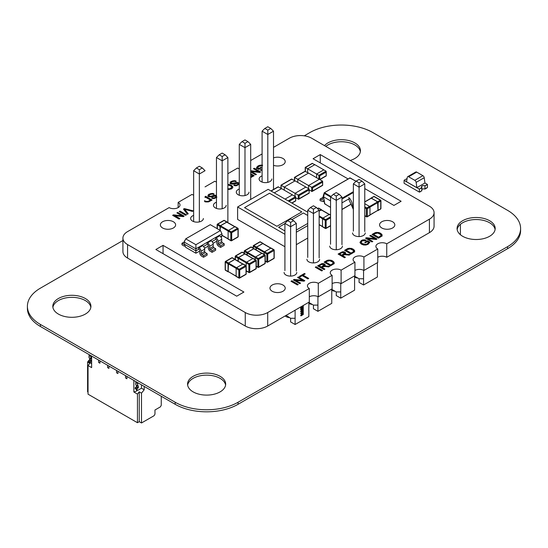 <?xml version="1.0" encoding="UTF-8"?>
<svg xmlns="http://www.w3.org/2000/svg" width="548" height="548" viewBox="0 0 548 548"><rect width="100%" height="100%" fill="white"/><g stroke="black" fill="none" stroke-linecap="round" stroke-linejoin="round"><path stroke-width="0.82" d="M304.256 135.829L309.935 132.548A44.463 25.667 180 0 1 372.818 132.548L507.571 210.35A44.463 25.667 180 0 1 520.6 228.502A44.463 25.667 180 0 1 507.571 246.655L238.065 402.253A44.463 25.667 180 0 1 175.182 402.253L40.429 324.457A44.463 25.667 180 0 1 27.4 306.305A44.463 25.667 180 0 1 40.429 288.152L122.916 240.524M520.6 228.502L520.6 230.544A44.463 25.667 180 0 1 507.571 248.696L238.065 404.301A44.463 25.667 180 0 1 175.182 404.301L40.429 326.498A44.463 25.667 180 0 1 27.4 308.346L27.4 306.305M360.351 151.728A19.057 11.001 0 0 0 346.302 142.117A19.057 11.001 0 0 0 325.82 146.391M350.193 160.461A19.057 11.001 0 0 0 360.433 150.7A19.057 11.001 0 0 0 345.911 140.014A19.057 11.001 0 0 0 324.478 145.617M354.583 277.103A6.48 3.74 0 0 0 357.899 278.083M495.104 229.523A19.057 11.001 0 0 0 476.13 219.543A19.057 11.001 0 0 0 457.155 229.523M462.656 236.284A19.057 11.001 0 0 0 483.425 238.668A19.057 11.001 0 0 0 495.187 228.502A19.057 11.001 0 0 0 476.13 217.501A19.057 11.001 0 0 0 457.073 228.502A19.057 11.001 0 0 0 462.656 236.284M90.845 307.325A19.057 11.001 0 0 0 71.87 297.345A19.057 11.001 0 0 0 52.896 307.325M58.396 314.079A19.057 11.001 0 0 0 79.159 316.47A19.057 11.001 0 0 0 90.927 306.305A19.057 11.001 0 0 0 71.87 295.297A19.057 11.001 0 0 0 52.813 306.305A19.057 11.001 0 0 0 58.396 314.079M308.949 303.448A6.48 3.74 0 0 0 312.264 304.435M331.766 290.276A6.48 3.74 0 0 0 335.081 291.255M285.159 315.936A6.48 3.74 0 0 0 286.035 316.573A6.48 3.74 0 0 0 289.447 317.607M225.598 385.121A19.057 11.001 0 0 0 206.623 375.14A19.057 11.001 0 0 0 187.649 385.121M193.149 391.882A19.057 11.001 0 0 0 213.919 394.265A19.057 11.001 0 0 0 225.68 384.1A19.057 11.001 0 0 0 206.623 373.099A19.057 11.001 0 0 0 187.567 384.1A19.057 11.001 0 0 0 193.149 391.882M308.949 302.201L308.764 310.401M308.764 316.621L295.112 324.505L290.618 321.916L290.618 318.285L295.112 318.285L295.112 310.189M331.766 289.029L331.766 303.345L317.929 311.333L313.435 308.736L313.435 305.106L317.929 305.106L317.929 296.619M354.583 275.856L354.583 290.173L340.746 298.16L336.26 295.564L336.26 291.933L340.746 291.933L340.746 283.446M377.401 262.684L377.401 277L363.564 284.987L359.077 282.391L359.077 278.761L363.564 278.761L363.564 270.267M363.564 284.987L363.564 278.761M340.746 298.16L340.746 291.933M354.583 276.165L359.077 278.761M317.929 311.333L317.929 305.106M331.766 289.344L336.26 291.933M295.112 324.505L295.112 318.285M308.949 302.517L313.435 305.106M286.125 315.381L290.618 318.285M284.912 270.623L284.912 223.406L290.618 226.701L296.324 223.406L296.324 271.048M290.618 276.096L290.618 222.378L293.584 220.666L290.618 218.953L287.652 220.666L290.618 222.378M287.652 220.666L284.912 223.406M293.584 220.666L296.324 223.406M307.736 257.45L307.736 210.233L313.435 213.521L319.142 210.233L319.142 257.875M313.435 262.924L313.435 209.199L316.401 207.493L313.435 205.781L310.476 207.493L313.435 209.199M310.476 207.493L307.736 210.233M316.401 207.493L319.142 210.233M330.554 244.278L330.554 197.054L336.26 200.349L341.959 197.054L341.959 244.703M336.26 249.751L336.26 196.026L339.219 194.314L336.26 192.601L333.294 194.314L336.26 196.026M333.294 194.314L330.554 197.054M339.219 194.314L341.959 197.054M353.371 231.098L353.371 183.881L359.077 187.176L364.776 183.881L364.776 231.53M359.077 236.578L359.077 182.854L362.036 181.141L359.077 179.429L356.111 181.141L359.077 182.854M356.111 181.141L353.371 183.881M362.036 181.141L364.776 183.881M300.804 306.914L301.318 306.606M301.023 311.463L301.606 311.524L301.023 311.463L301.612 310.723L301.612 311.524L301.606 310.723M300.736 311.956L300.77 311.113L300.742 311.956L302.517 312.155L302.517 311.428L302.106 311.47L302.517 309.113L300.77 311.113M300.763 311.113L302.517 309.113M302.106 311.47L302.517 311.428M302.517 314.326L301.804 314.744L301.804 313.381L302.517 312.963L302.517 312.305L300.763 313.319L300.845 313.785L301.393 313.614L301.345 315.004L300.701 315.347A0.74 0.425 120 0 0 301.119 315.785L302.517 314.977L302.517 314.326L301.804 314.737M301.393 313.614L301.345 315.004L300.701 315.347A0.74 0.425 120 0 0 300.852 315.771L300.852 315.771M300.845 313.785L300.763 313.319L302.517 312.312M301.119 309.051L301.564 308.791L301.564 307.675L301.571 308.791L301.119 309.051L301.551 307.668M301.564 307.044L300.701 307.969L300.701 309.736L302.517 308.853L302.517 308.25L302.058 308.51L302.517 306.496L301.078 307.332M302.517 306.496L301.701 307.188M302.517 308.243L302.058 308.51M301.071 307.332L300.736 309.757M302.9 314.614L302.9 314.614A0.596 0.343 120 0 1 302.804 314.49L302.804 305.75L302.804 314.49A0.596 0.343 120 0 0 302.9 314.614L302.9 314.614A0.596 0.343 120 0 0 303.256 314.545L303.256 305.489M193.643 221.598L193.643 170.709L199.349 174.004L205.048 170.709L202.308 167.969L199.349 166.256L196.383 167.969L199.349 169.681L199.349 221.899M196.383 167.969L193.643 170.709M199.349 169.681L202.308 167.969M216.46 208.425L216.46 157.536L222.166 160.824L227.872 157.536L227.872 221.83M222.166 208.726L222.166 156.502L225.132 154.796L222.166 153.084L219.2 154.796L222.166 156.502M219.2 154.796L216.46 157.536M225.132 154.796L227.872 157.536M239.277 195.252L239.277 144.357L244.983 147.652L250.689 144.357L250.689 199.431M244.983 195.554L244.983 143.329L247.949 141.617L244.983 139.911L242.017 141.617L244.983 143.329M242.017 141.617L239.277 144.357M247.949 141.617L250.689 144.357M262.095 182.08L262.095 131.184L267.801 134.479L273.507 131.184L273.507 189.464M267.801 182.381L267.801 130.157L270.767 128.444L267.801 126.732L264.835 128.444L267.801 130.157M264.835 128.444L262.095 131.184M270.767 128.444L273.507 131.184M460.409 234.722L460.409 224.331M89.276 357.967L91.632 358.94L90.845 358.878L90.845 356.488L91.386 355.919L90.845 356.488L90.845 358.878L90.845 356.488L89.05 355.453L90.845 356.488L91.386 355.919M91.406 358.81L89.05 357.837L89.276 355.063L91.071 356.104L89.276 355.063L89.05 357.837L89.05 355.453L90.845 356.488M91.632 363.064L91.18 363.324L88.488 361.769L91.18 363.324L91.632 363.064L90.283 362.803L90.283 361.769L91.632 360.728L90.283 361.769L91.406 361.118L89.612 360.084L91.406 361.118L91.632 360.728L89.838 359.694L89.612 360.084L91.406 361.118M88.488 360.728L88.488 361.769L91.18 363.324L88.488 361.769L88.488 360.728L88.488 361.769L90.283 362.803L90.283 361.769L88.488 360.728L89.612 360.084L88.488 360.728L90.283 361.769L88.488 360.728L89.612 360.084L89.838 358.399L89.838 359.694L91.632 360.728L89.838 359.694L89.612 360.084M144.186 386.402L144.186 389.779L141.494 388.217L137.897 390.292L141.494 388.217L144.186 389.779L144.186 386.402L144.186 389.779L141.494 388.217L141.494 384.847L141.494 388.217L137.897 390.292L137 389.779L137 388.738L138.349 387.703L138.349 385.915L137.562 385.847L138.349 385.915L137.562 385.847L137.562 383.463L135.767 382.422L135.767 384.812L135.986 382.038L135.767 382.422L137.562 383.463L135.767 382.422L135.829 384.956L137.562 385.847L135.986 384.943M138.103 382.888L135.986 382.038L137.788 383.073L137.562 385.847L137.562 383.463L138.103 382.888L135.986 382.038L135.767 382.422M137 389.779L137 388.738L137 389.779L135.205 388.738L137.897 390.292L135.205 388.738L135.205 387.703L136.548 386.662L136.548 385.374L136.548 387.183M137 388.738L138.349 387.703L138.349 385.915L138.349 387.703L136.548 386.662L138.349 387.703L137 388.738L135.205 387.703L136.329 387.052L138.123 388.094L136.329 387.052L136.548 385.374L136.548 386.662L135.205 387.703L135.205 388.738L135.205 387.703L137 388.738L135.205 387.703M125.547 375.64L125.547 377.976L126.896 378.757L125.547 377.976L125.547 375.64L125.547 377.976L126.896 378.757L126.896 376.421L126.896 378.757L125.547 377.976L125.547 375.64M116.56 370.455L116.56 372.791L117.909 373.565L116.56 372.791L116.56 370.455L116.56 372.791L117.909 373.565L117.909 371.236L117.909 373.565L116.56 372.791L116.56 370.455M107.579 365.269L107.579 367.605L108.929 368.379L107.579 367.605L107.579 365.269L107.579 367.605L108.929 368.379L108.929 366.05L108.929 368.379L107.579 367.605L107.579 365.269M98.592 360.084L98.592 362.42L99.942 363.194L98.592 362.42L98.592 360.084L98.592 362.42L99.942 363.194L99.942 360.858L99.942 363.194L98.592 362.42L98.592 360.084M137.418 390.018L136.548 391.094L136.548 389.518L136.548 391.094L137.418 390.018L136.548 391.094L133.856 391.991L137.452 394.067L137.452 422.714L88.036 394.183L88.036 365.543L88.036 394.183L137.452 422.714L139.247 421.672L141.494 422.974L154.07 415.713L154.968 414.151L154.07 415.713L141.494 422.974L141.494 393.128L144.186 389.779L141.494 393.128L139.247 391.834L137.452 394.067L137.452 422.714L139.247 421.672L139.247 391.834L141.494 393.128L141.494 422.974L154.07 415.713L154.968 414.151L154.968 410.007L160.18 406.993L154.968 410.007L154.968 414.151L154.968 410.007L160.18 406.993M136.548 389.518L136.548 391.094L133.856 391.991L133.856 380.442L133.856 391.991L137.452 394.067L137.452 422.714L88.036 394.183L88.036 365.543L91.632 367.612L88.036 365.543L89.838 363.303L87.591 362.009L87.591 391.854L87.591 362.009L88.488 360.892L87.591 362.009L89.838 363.303L88.036 365.543L91.632 367.612L91.632 356.063M161.256 396.259L161.256 405.335L161.256 396.259L161.256 405.335L160.359 406.89L154.968 410.007M88.036 392.108L87.591 391.854L88.036 392.108L87.591 391.854L87.591 362.009L88.488 360.892M89.838 359.214L88.728 360.591M407.678 176.682L415.768 172.01A1.904 1.103 60 0 1 416.72 172.106L422.885 175.668L414.802 180.34L408.637 176.778A1.904 1.103 60 0 0 407.678 176.682A1.904 1.103 60 0 0 407.308 177.292L406.554 181.799L416.884 187.765L416.131 182.388L424.214 177.723L424.953 182.998M414.802 180.34A1.904 1.103 60 0 1 416.131 182.388M422.885 175.668A1.904 1.103 60 0 1 424.214 177.723M419.802 192.04L421.823 190.67L419.624 191.937M427.44 184.416L427.44 187.423L424.967 188.855L426.988 187.896L424.967 189.06L424.967 185.841L427.44 184.416L424.967 182.991L416.884 187.656L419.357 189.087L421.823 187.656A2.247 1.302 180 0 1 421.391 186.889A2.247 1.302 180 0 1 422.624 185.731A2.247 1.302 180 0 1 424.967 185.841M406.575 181.683L404.082 180.265L406.554 178.84A2.247 1.302 180 0 0 407.02 178.991A2.288 1.322 180 0 1 406.527 178.854L406.623 178.806A2.165 1.247 0 0 0 407.034 178.929M404.082 180.265L406.554 181.696M421.823 187.656L419.357 189.19L416.884 187.656M419.357 189.087L404.082 180.374L404.082 183.279L419.357 192.095L419.357 189.19L421.823 187.765L421.823 190.67L419.357 192.095M427.44 184.518L424.967 185.95L427.44 184.518M424.899 185.882A2.165 1.247 0 0 0 422.666 185.799A2.165 1.247 0 0 0 421.508 186.909A2.165 1.247 0 0 0 421.892 187.621L421.802 190.889L421.802 187.669A2.288 1.322 180 0 1 421.378 186.909A2.288 1.322 180 0 1 422.618 185.731A2.288 1.322 180 0 1 424.995 185.834L424.899 189.101A2.165 1.247 0 0 0 421.892 189.409M424.899 189.101L424.995 185.834M221.193 237.448L221.954 235.811L220.597 236.592M215.864 239.325L212.062 241.517M207.329 244.25L203.527 246.442M198.794 249.176L195.896 250.847L195.896 248.826L184.217 242.086L184.217 244.107L195.896 250.847L195.896 253.224L199.719 251.018M221.954 235.811L221.954 233.791L195.896 248.826L195.896 244.716L185.724 238.846L184.217 242.086M224.194 243.771L222.399 242.737A0.952 0.548 -120 0 1 221.728 241.565L221.728 239.339A2.856 1.651 60 0 0 219.707 235.839L219.255 235.578L215.665 237.654L215.665 239.209L216.111 239.469A0.952 0.548 60 0 1 216.782 240.634L216.782 242.86A2.856 1.651 -120 0 0 218.81 246.367L220.604 247.401L224.194 245.326L224.194 243.771L220.604 245.846L220.604 247.401M203.534 257.259L201.739 256.217A2.856 1.651 -120 0 1 199.719 252.717L199.719 250.491A0.952 0.548 60 0 0 199.04 249.319L198.595 249.059L198.595 247.504L202.185 245.429L202.637 245.689A2.856 1.651 60 0 1 204.657 249.189L204.657 251.422A0.952 0.548 -120 0 0 205.329 252.587L207.13 253.628L203.534 255.704L203.534 257.259L207.13 255.183L207.13 253.628M215.665 248.696L213.864 247.662A0.952 0.548 -120 0 1 213.193 246.497L213.193 244.264A2.856 1.651 60 0 0 211.172 240.764L210.72 240.504L207.13 242.579L207.13 244.134L207.576 244.394A0.952 0.548 60 0 1 208.254 245.559L208.254 247.792A2.856 1.651 -120 0 0 210.274 251.292L212.069 252.327L215.665 250.251L215.665 248.696L212.069 250.772L212.069 252.327M216.782 241.168L213.049 243.319M208.254 246.093L204.514 248.251M184.217 244.107L185.724 247.347L195.896 253.224M185.724 238.846L210.274 224.673L220.447 230.544L195.896 244.716M215.665 237.654L216.111 237.907A2.856 1.651 60 0 1 218.131 241.408L218.131 243.641A0.952 0.548 -120 0 0 218.81 244.805L220.604 245.846M198.595 247.504L199.04 247.764A2.856 1.651 60 0 1 201.061 251.265L201.061 253.498A0.952 0.548 -120 0 0 201.739 254.662L203.534 255.704M207.13 242.579L207.576 242.839A2.856 1.651 60 0 1 209.596 246.34L209.596 248.566A0.952 0.548 -120 0 0 210.274 249.737L212.069 250.772M185.012 240.373A2.856 1.651 -120 0 0 184.443 241.6M184.306 244.292A0.952 0.548 60 0 1 184.244 244.34A0.952 0.548 60 0 1 183.772 244.292L181.977 243.25L181.977 244.805L183.772 245.846A2.856 1.651 60 0 0 185.114 246.031M184.299 241.908L181.977 243.25M220.447 230.544L221.954 233.791M322.978 226.872A0.637 0.37 -60 0 1 322.532 226.612L322.532 218.83A0.637 0.37 -60 0 1 322.978 218.056L329.266 214.426A0.637 0.37 -60 0 1 329.588 214.391L330.554 214.946M319.142 210.932L321.183 209.754L318.491 208.199L317.614 208.706M321.628 209.946A0.637 0.37 120 0 0 321.183 209.754M321.546 210.069L319.142 211.035M256.053 249.881L256.053 247.874L253.354 246.319L253.354 248.182M264.136 254.402L264.136 252.546A0.637 0.37 -60 0 1 264.588 251.765L270.876 248.134A0.637 0.37 -60 0 1 271.192 248.107L273.89 249.662A0.637 0.37 120 0 0 273.568 249.689L267.28 253.32L264.588 251.765M256.498 247.1L262.787 243.47L260.095 241.915L253.806 245.545L256.498 247.1A0.637 0.37 120 0 0 256.053 247.874M263.232 243.655A0.637 0.37 120 0 0 262.787 243.47M263.15 243.778L262.787 243.572L256.498 247.203L256.142 249.936M247.066 255.067L247.066 253.066L244.374 251.505L244.374 253.368M255.156 259.588L255.156 257.731A0.637 0.37 -60 0 1 255.601 256.95L261.889 253.32A0.637 0.37 -60 0 1 262.211 253.292L264.903 254.847A0.637 0.37 120 0 0 264.588 254.882L258.3 258.512L255.601 256.95M247.518 252.286L253.806 248.655L251.114 247.1L244.826 250.731L247.518 252.286A0.637 0.37 120 0 0 247.066 253.066M254.251 248.84A0.637 0.37 120 0 0 253.806 248.655M254.162 248.963L253.806 248.758L247.518 252.388L247.155 255.121M238.085 261.211L238.085 258.252L235.387 256.697L235.387 259.656M246.168 265.91L246.168 262.917A0.637 0.37 -60 0 1 246.621 262.143L252.909 258.512A0.637 0.37 -60 0 1 253.224 258.478L255.923 260.033A0.637 0.37 120 0 0 255.601 260.067L249.313 263.698L246.621 262.143M238.531 257.471L244.826 253.84L242.127 252.286L235.839 255.916L238.531 257.471A0.637 0.37 120 0 0 238.085 258.252M246.621 270.959A0.637 0.37 -60 0 1 246.203 270.876M245.264 254.032A0.637 0.37 120 0 0 244.826 253.84M245.182 254.156L244.826 253.943L238.531 257.574L238.175 261.266M369.969 214.98L369.969 207.199L367.276 208.754L367.276 216.535L369.969 214.98A0.637 0.37 60 0 1 369.838 215.275L367.146 216.83A0.637 0.37 -120 0 0 367.276 216.535A0.637 0.37 0 0 1 366.379 216.535A0.637 0.37 120 0 0 366.824 216.796A0.637 0.37 -120 0 0 367.146 216.83A0.637 0.637 0 0 1 366.509 216.83L364.776 215.83M377.668 210.603A0.637 0.37 -120 0 0 378.058 210.316L378.058 202.534A0.637 0.37 -120 0 0 377.606 201.753L371.318 198.123A0.637 0.37 -120 0 0 370.873 198.314M369.969 207.199A0.637 0.37 60 0 0 369.523 206.425L364.776 203.685M370.962 198.438L371.318 198.225L377.606 201.856L377.969 210.261L369.969 215.049M316.621 173.997L323.806 169.853L314.826 164.667L307.64 168.811L316.621 173.997L316.621 177.737L316.621 173.997L318.868 175.298L326.053 171.147L323.806 169.853L316.621 173.997M307.64 168.811L307.64 172.552L307.64 168.811L314.826 164.667L312.134 163.414L305.209 167.407L307.64 168.811M326.053 171.147L326.053 172.182L319.765 175.812L318.868 175.298L318.868 179.032M319.765 175.812L319.717 179.525M326.245 171.558L326.245 175.922L326.053 172.182M305.229 167.421L305.209 171.223M288.193 200.911L295.523 196.677L292.379 194.862L285.049 199.095L292.379 194.862L281.604 188.635L274.267 192.869L281.604 188.635L278.007 186.861L270.938 190.944M295.523 196.677L295.523 197.712L289.091 201.424M295.694 200.924L295.523 197.712M295.077 193.3L305.859 187.08L295.077 180.854L284.296 187.08L295.077 193.3L295.077 196.417L295.077 193.3L298.222 195.115L309.004 188.896L305.859 187.08L295.077 193.3M284.296 187.08L284.296 190.19L284.296 187.08L295.077 180.854L291.481 179.086L280.966 185.156L284.296 187.08M309.004 188.896L309.004 189.93L299.119 195.636L299.119 198.746L298.667 199.225L295.714 197.821M299.119 195.636L298.222 195.115L298.222 199.267M309.188 189.307L309.188 193.149L309.004 189.93M280.994 185.169L280.966 188.265M308.551 185.525L319.333 179.299L308.551 173.072L297.769 179.299L308.551 185.525L308.551 188.635L308.551 185.525L311.696 187.341L322.477 181.114L319.333 179.299L308.551 185.525M297.769 179.299L297.769 182.409L297.769 179.299L308.551 173.072L304.955 171.305L294.44 177.374L297.769 179.299M322.477 181.114L322.477 182.155L312.593 187.854L312.593 190.971L312.148 191.444L309.188 190.04M312.593 187.854L311.696 187.341L311.696 191.485M322.649 185.361L322.477 182.155M294.468 177.388L294.44 180.491M228.05 271.568L228.05 263.787L225.358 262.232L225.358 270.006L228.05 271.568A0.637 0.37 120 0 0 228.441 271.856M236.585 276.493A0.637 0.37 -60 0 1 236.14 276.233L236.14 268.452A0.637 0.37 -60 0 1 236.585 267.677L242.874 264.047A0.637 0.37 -60 0 1 243.196 264.013L245.888 265.568A0.637 0.37 120 0 0 245.573 265.602L239.284 269.232L236.585 267.677M228.502 263.006L234.791 259.375L232.092 257.82L225.803 261.451L228.502 263.006A0.637 0.37 120 0 0 228.05 263.787M235.236 259.567A0.637 0.37 120 0 0 234.791 259.375M235.147 259.69L234.791 259.478L228.502 263.109L228.139 271.513L236.14 276.302M220.029 230.304L220.029 226.454L217.33 224.899L217.33 228.749M228.557 239.161A0.637 0.37 -60 0 1 228.112 238.901L228.112 231.126A0.637 0.37 -60 0 1 228.557 230.345L234.845 226.714A0.637 0.37 -60 0 1 235.167 226.68L237.859 228.242A0.637 0.37 120 0 0 237.544 228.269L231.256 231.9L228.557 230.345M220.474 225.68L226.762 222.05L224.07 220.488L217.782 224.118L220.474 225.68A0.637 0.37 120 0 0 220.029 226.454M227.208 222.235A0.637 0.37 120 0 0 226.762 222.05M227.125 222.358L226.762 222.152L220.474 225.783L220.118 230.352M323.964 199.876L323.156 201.637L320.101 200.643L320.08 199.075L322.724 197.547M320.08 199.075L322.34 199.91M322.183 199.999L323.8 194.15M348.699 197.547C351.378 200.034 352.617 203.212 352.433 207.089L353.371 206.548M352.433 207.089L353.371 207.925M353.371 209.439L348.699 199.102M349.884 198.308L341.959 202.883M330.554 207.267L324.793 203.945L323.608 196.876L330.554 200.89M323.608 196.876L324.519 192.711L331.095 196.513M324.163 193.286L324.163 192.786L324.163 193.286L330.602 197.006M325.108 204.13L324.786 203.418M355.947 181.306L350.467 178.1M349.932 177.936L324.519 192.608L350.11 177.936M324.163 192.786L323.423 196.588M295.516 280.234L300.571 283.152L299.756 283.617L293.324 279.905L294.194 279.405L302.619 280.371L297.571 277.452L298.393 276.98L304.818 280.692L303.948 281.199L295.516 280.234L295.516 280.747L300.119 283.405M298.393 276.98L298.393 277.5L304.373 280.953M298.023 277.713L298.393 277.5M302.619 280.371L302.619 280.884L294.194 279.918L294.194 279.405M293.769 280.165L294.194 279.918M316.127 266.746L322.553 270.459L321.703 270.945L315.271 267.232L316.127 266.746L316.127 267.26L322.108 270.712M315.723 267.493L316.127 267.26M374.99 233.633L373.633 234.414L373.633 234.934L378.552 237.77L381.045 235.804L380.702 234.544L377.75 233.03L374.99 233.633M373.633 234.414L378.552 237.25L380.798 235.811L380.798 236.332M380.798 235.811L381.045 235.291M378.552 237.25L378.552 237.77M375.476 232.578L378.743 232.496L380.524 233.236L382.148 234.88L381.703 236.181L378.456 238.181L372.024 234.469L374.243 233.188L375.476 232.578L375.476 233.099L378.743 233.016L381.648 234.599L382.148 236.072M381.648 234.085L381.648 234.599M380.524 233.236L380.524 233.756M378.743 232.496L378.743 233.016M376.88 232.304L376.88 232.825M372.476 234.729L375.476 233.099M341.699 252.799L339.664 253.971L339.664 254.491L341.788 255.717L344.411 254.066L344.117 252.607L341.699 252.799M339.664 253.971L341.788 255.204L344.528 253.039M343.617 254.149L343.617 254.662M341.788 255.204L341.788 255.717M342.432 251.751L344.993 252.101L345.706 253.018L344.932 254.156L350.199 254.498L349.131 255.115L344.576 254.676L342.527 255.628L345.384 257.279L344.534 257.766L338.102 254.053L342.432 251.751L342.432 252.272L344.993 252.621L345.706 253.539M342.527 255.628L342.527 256.149L344.932 257.533M347.329 254.128L347.329 254.649L349.46 254.923M345.767 254.046L345.767 254.567L347.329 254.649M344.932 254.676L345.767 254.567M344.932 254.156L344.932 254.656M344.993 252.101L344.993 252.621M343.76 251.696L343.76 252.21M338.548 254.313L342.432 252.272M359.988 242.285L361.447 240.449L362.934 239.853L365.989 240.031L365.427 240.599L362.18 240.867L361.125 242.216L362.406 243.709L365.865 244.367L367.345 243.833L368.557 242.367L367.359 241.675L365.468 242.764L364.715 242.332L367.434 240.757L369.818 242.134L368.16 244.25L366.037 245.011L363.694 245.011L361.584 244.244L360.221 243.011L360.146 242.175L362.934 240.373L365.989 240.551M368.557 242.367L368.215 243.093M367.345 243.833L367.345 244.353L368.215 243.607M365.865 244.367L365.865 244.888L367.345 244.353M364.139 244.367L364.139 244.888L365.865 244.888M362.406 243.709L362.406 244.23L364.139 244.888M361.358 242.819L362.406 244.23M361.125 242.216L361.358 243.339M364.447 239.702L364.447 240.223M362.934 239.853L362.934 240.373M361.447 240.449L361.447 240.969M360.029 242.531L360.146 242.175M367.434 240.757L367.434 241.278L369.695 242.579M365.16 242.593L367.434 241.278M262.095 165.797L258.868 166.325L257.656 167.798L258.855 168.489L258.855 169.003L261.047 168.092M257.656 167.798L257.656 168.311L258.855 169.003M262.095 170.462L260.225 170.133L260.779 169.565L261.917 169.805L262.095 170.325M260.779 169.565L260.779 170.086L261.917 170.325M258.855 168.489L260.745 167.393L261.499 167.832L258.779 169.407L256.389 168.031L258.046 165.914L260.177 165.154L260.177 165.667L262.519 165.674M260.177 165.154L262.519 165.154M258.046 165.914L258.046 166.428L260.177 165.667M256.93 166.845L256.93 167.366L258.046 166.428M256.389 168.544L256.93 167.366M260.745 167.393L260.745 167.914M250.689 176.819L252.573 175.75L252.573 176.264L250.689 177.34M252.573 175.75L250.689 174.654M250.689 173.675L254.183 175.696L250.689 177.593M250.689 174.196L253.738 175.956M227.763 188.683L229.434 188.896L231.708 187.546L231.455 186.587L230.42 185.758L227.872 184.936M230.824 188.464L230.824 188.985L231.708 188.067L231.455 187.108M229.434 188.896L229.434 189.416L230.824 188.985M227.763 189.204L229.434 189.416M227.872 184.279L231.297 185.251L232.667 186.484L232.708 187.772L231.537 188.896L227.872 189.464M232.667 186.484L232.825 187.423M232.859 187.156L232.708 187.772M231.297 185.251L232.667 187.005M229.235 184.45L229.235 184.971L231.297 185.772M227.872 184.799L229.235 184.971M181.936 215.816L176.888 212.898L177.703 212.425L184.135 216.138L183.258 216.645L174.833 215.679L179.881 218.59L179.066 219.063L172.634 215.35L173.511 214.85L181.936 215.816L181.936 216.33L173.511 215.364L173.511 214.85M173.086 215.611L173.511 215.364M174.833 215.679L174.833 216.2L179.429 218.851M177.703 212.425L177.703 212.946L183.683 216.398M177.333 213.158L177.703 212.946M209.124 200.835L210.473 200.054L210.473 200.575L209.124 201.356L207.891 201.911L207.891 201.397L209.124 200.835L209.124 201.356M204.479 200.739L206.356 201.438L206.356 201.959L207.891 201.911M206.356 201.438L207.891 201.397M204.479 201.253L206.356 201.959M210.473 200.054L205.562 197.218L205.048 197.513M205.048 196.636L205.651 196.287L212.083 199.999L208.63 201.89L205.048 201.876M205.651 196.287L205.651 196.807L211.631 200.26M205.048 197.157L205.651 196.807M184.608 209.254L188.252 213.761L187.382 214.261L183.47 209.096L184.34 208.589L193.266 210.864L192.341 211.398L184.608 209.254L187.971 213.926M184.34 208.589L184.34 209.11L192.643 211.227M183.744 209.459L184.34 209.11M185.621 215.275L179.196 211.562L180.045 211.076L186.478 214.789L185.621 215.275M180.045 211.076L180.045 211.59L186.025 215.049M179.641 211.823L180.045 211.59M216.926 197.081L214.474 198.479L212.953 198.575L211.624 198.171L212.384 197.664L213.747 197.944L215.179 197.472L216.022 196.664L215.693 196.061L211.295 196.938L208.63 196.664L207.959 195.937L208.096 195.04L209.083 194.184L212.494 193.389L212.494 193.91L214.001 194.376M210.802 193.485L210.802 194.006L212.494 193.91M209.083 194.184L209.083 194.698L210.802 194.006M207.959 195.937L208.096 195.04L208.096 195.561L209.083 194.698M207.959 196.458L208.096 195.561M215.179 197.472L215.179 197.992L216.022 197.177L215.693 196.061M213.747 197.944L213.747 198.458L215.179 197.992M212.384 197.664L212.384 198.184L213.747 198.458M216.453 196.074L216.453 195.554L215.433 195.225L215.433 195.746L216.453 196.074M212.494 193.389L214.001 193.855L213.268 194.362L212.213 194.054L209.884 194.602L209.172 195.177L209.384 196.15L211.042 196.239L214.145 195.273L214.145 195.794L215.433 195.746M214.145 195.273L215.433 195.225M211.042 196.239L211.042 196.759L214.145 195.794M210.083 196.355L210.083 196.876L211.042 196.759M209.384 196.15L209.384 196.67L210.083 196.876M209.172 195.177L209.384 196.67M209.172 195.698L209.014 196.246L209.172 195.698M234.626 180.614L236.133 181.073L235.4 181.58L234.345 181.278L232.016 181.82L231.304 182.402L231.516 183.375L237.565 182.443L239.223 183.464L239.058 184.299L236.606 185.704L235.092 185.799L233.763 185.395L234.517 184.888L235.88 185.162L237.311 184.697L238.154 183.881L237.825 183.285L233.434 184.162L230.763 183.888L230.091 183.162L230.229 182.265L231.215 181.402L234.626 180.614L234.626 181.128L236.133 181.594M232.934 180.703L232.934 181.224L234.626 181.128M231.215 181.402L231.215 181.922L232.934 181.224M230.091 183.162L230.229 182.265L230.229 182.785L231.215 181.922M230.091 183.676L230.229 182.785M237.311 184.697L237.311 185.21L238.154 184.402L237.825 183.285M235.88 185.162L235.88 185.683L237.311 185.21M234.517 184.888L234.517 185.409L235.88 185.683M238.592 182.779L239.223 183.984L239.223 183.464L239.058 184.299M237.565 182.443L237.565 182.964L238.592 183.299M236.277 182.498L236.277 183.018L237.565 182.964M233.181 183.464L233.181 183.977L236.277 183.018M232.222 183.58L232.222 184.094L233.181 183.977M231.516 183.375L231.516 183.888L232.222 184.094M231.304 182.402L231.516 183.888M231.304 182.916L231.146 183.47L231.304 182.916M250.689 170.723L258.485 171.62L253.436 168.702L254.251 168.229L260.684 171.942L259.807 172.449L251.381 171.483L256.43 174.394L255.615 174.867L250.689 172.024M258.485 171.62L258.485 172.141L250.689 171.243M251.381 171.483L251.381 172.004L255.985 174.654M254.251 168.229L254.251 168.75L260.231 172.202M253.882 168.962L254.251 168.75M367.722 238.544L372.777 241.463L371.962 241.928L365.53 238.216L366.4 237.716L374.832 238.681L369.784 235.763L370.599 235.291L377.024 239.003L376.154 239.51L367.722 238.544L367.722 239.065L372.325 241.723M370.599 235.291L370.599 235.811L376.579 239.264M370.229 236.024L370.599 235.811M374.832 238.681L374.832 239.195L366.4 238.236L366.4 237.716M365.982 238.476L366.4 238.236M347.535 249.484L346.185 250.265L346.185 250.785L351.097 253.621L353.597 251.655L353.255 250.395L350.302 248.881L347.535 249.484M346.185 250.265L351.097 253.101L353.35 251.662L353.35 252.183M353.35 251.662L353.597 251.135M351.097 253.101L351.097 253.621M348.028 248.429L351.289 248.347L353.07 249.087L354.7 250.724L354.248 252.032L351.008 254.032L344.576 250.32L346.788 249.039L348.028 248.429L348.028 248.95L351.289 248.867L354.2 250.45L354.693 251.922M354.2 249.929L354.2 250.45M353.07 249.087L353.07 249.6M351.289 248.347L351.289 248.867M349.432 248.148L349.432 248.669M345.028 250.573L348.028 248.95M327.074 261.3L325.724 262.081L325.724 262.595L330.636 265.431L333.129 263.472L332.787 262.211L329.834 260.69L327.074 261.3M325.724 262.081L330.636 264.917L332.889 263.478L332.889 263.999M332.889 263.478L333.129 262.951M330.636 264.917L330.636 265.431M327.567 260.245L330.828 260.163L332.609 260.896L334.232 262.54L333.787 263.841L330.54 265.842L324.115 262.129L326.327 260.855L327.567 260.245L327.567 260.766L330.828 260.677L333.739 262.266L334.232 263.732M333.739 261.745L333.739 262.266M332.609 260.896L332.609 261.417M330.828 260.163L330.828 260.677M328.971 259.964L328.971 260.485M324.56 262.389L327.567 260.766M321.238 264.616L319.196 265.787L319.196 266.307L321.327 267.534L323.95 265.883L323.656 264.424L321.238 264.616M319.196 265.787L321.327 267.013L324.06 264.855M323.156 265.958L323.156 266.479M321.327 267.013L321.327 267.534M321.971 263.567L324.532 263.917L325.245 264.835L324.471 265.972L329.738 266.307L328.663 266.931L324.978 266.492L323.053 266.869L322.066 267.445L324.916 269.089L324.067 269.582L317.635 265.869L321.971 263.567L321.971 264.088L324.532 264.431L325.245 265.355M322.066 267.445L322.066 267.958L324.471 269.349M326.868 265.944L326.868 266.465L328.999 266.732M325.307 265.862L325.307 266.376L326.868 266.465M324.471 266.492L325.307 266.376M324.471 265.972L324.471 266.472M324.532 263.917L324.532 264.431M323.299 263.506L323.299 264.026M318.087 266.129L321.971 264.088M303.065 275.158L308.736 278.432L307.887 278.925L302.215 275.651L300.099 276.87L299.338 276.432L304.435 273.493L305.195 273.932L303.065 275.158L303.065 275.678L308.291 278.692M304.435 273.493L304.743 274.192M299.783 276.692L304.435 274.014M291.831 280.768L298.263 284.481L297.413 284.974L290.981 281.261L291.831 280.768L291.831 281.288L297.811 284.741M291.433 281.521L291.831 281.288M216.46 181.943A6.35 3.665 180 0 1 214.795 181.251L205.048 186.882M193.643 195.115A6.35 3.665 180 0 1 191.978 194.424L178.148 202.411A6.35 3.665 180 0 1 180.004 205.007A6.35 3.665 180 0 1 176.086 208.398A6.35 3.665 180 0 1 169.161 207.603L127.568 231.612A15.878 9.172 0 0 0 122.916 238.099A15.878 9.172 0 0 0 127.568 244.579L245.251 312.524A15.878 9.172 0 0 0 267.712 312.524L309.305 288.508A6.35 3.665 180 0 1 307.442 285.919A6.35 3.665 180 0 1 311.367 282.528A6.35 3.665 180 0 1 318.292 283.323L332.122 275.336A6.35 3.665 180 0 1 330.266 272.746A6.35 3.665 180 0 1 334.184 269.356A6.35 3.665 180 0 1 341.109 270.15L354.94 262.163A6.35 3.665 180 0 1 353.083 259.567A6.35 3.665 180 0 1 357.001 256.183A6.35 3.665 180 0 1 363.927 256.978L377.764 248.991A6.35 3.665 180 0 1 375.901 246.395A6.35 3.665 180 0 1 379.819 243.011A6.35 3.665 180 0 1 386.744 243.805L429.42 219.166A15.878 9.172 0 0 0 434.071 212.686A15.878 9.172 0 0 0 429.42 206.199L311.73 138.254A15.878 9.172 0 0 0 289.276 138.254L273.507 147.357M262.095 153.947L250.689 160.53M239.277 168.77A6.35 3.665 180 0 1 237.62 168.078L227.872 173.702M296.79 272.431A6.35 3.665 180 0 1 294.934 275.028A6.35 3.665 180 0 1 288.008 275.822A6.35 3.665 180 0 1 284.09 272.431M365.249 232.914A6.35 3.665 180 0 1 363.386 235.503A6.35 3.665 180 0 1 356.467 236.298A6.35 3.665 180 0 1 352.542 232.914M248.998 192.143A6.35 3.665 180 0 1 247.141 194.739A6.35 3.665 180 0 1 240.216 195.533A6.35 3.665 180 0 1 236.298 192.143A6.35 3.665 180 0 1 239.277 189.033M319.614 259.259A6.35 3.665 180 0 1 317.751 261.855A6.35 3.665 180 0 1 310.826 262.65A6.35 3.665 180 0 1 306.907 259.259M392.58 227.982A7.624 4.398 180 0 1 384.278 228.934A7.624 4.398 180 0 1 379.572 224.872A7.624 4.398 180 0 1 387.196 220.467A7.624 4.398 180 0 1 394.813 224.872A7.624 4.398 180 0 1 392.58 227.982M163.051 245.36L243.908 292.036L236.715 296.187L155.865 249.504L163.051 245.36L163.051 253.656M347.98 178.888L313.079 158.742L320.265 154.591L401.115 201.274L393.93 205.425L364.776 188.587M173.38 227.982A7.624 4.398 180 0 1 165.078 228.934A7.624 4.398 180 0 1 160.372 224.872A7.624 4.398 180 0 1 167.996 220.467A7.624 4.398 180 0 1 175.613 224.872A7.624 4.398 180 0 1 173.38 227.982M273.507 157.879A7.624 4.398 180 0 1 281.261 157.735A7.624 4.398 180 0 1 285.213 161.592A7.624 4.398 180 0 1 282.98 164.708A7.624 4.398 180 0 1 273.507 165.311M271.815 178.97A6.35 3.665 180 0 1 269.959 181.566A6.35 3.665 180 0 1 263.033 182.361A6.35 3.665 180 0 1 259.115 178.97A6.35 3.665 180 0 1 262.095 175.86M226.18 205.315A6.35 3.665 180 0 1 224.324 207.911A6.35 3.665 180 0 1 217.398 208.706A6.35 3.665 180 0 1 213.473 205.315A6.35 3.665 180 0 1 216.46 202.205M203.363 218.494A6.35 3.665 180 0 1 201.5 221.084A6.35 3.665 180 0 1 194.581 221.878A6.35 3.665 180 0 1 190.656 218.494A6.35 3.665 180 0 1 193.643 215.385M342.432 246.086A6.35 3.665 180 0 1 340.568 248.676A6.35 3.665 180 0 1 333.643 249.47A6.35 3.665 180 0 1 329.725 246.086M282.98 291.262A7.624 4.398 180 0 1 274.678 292.214A7.624 4.398 180 0 1 269.972 288.145A7.624 4.398 180 0 1 277.596 283.748A7.624 4.398 180 0 1 285.213 288.145A7.624 4.398 180 0 1 282.98 291.262M320.265 162.893L320.265 154.591M386.744 243.805L386.744 257.286L429.42 232.653A15.878 9.172 0 0 0 434.071 226.166L434.071 212.686M363.927 256.978L363.927 270.459L377.764 262.471L377.764 248.991M386.744 257.286A6.35 3.665 0 0 0 377.764 257.286M341.109 270.15L341.109 283.638L354.94 275.651L354.94 262.163M363.927 270.459A6.35 3.665 0 0 0 354.94 270.459M318.292 283.323L318.292 296.811L332.122 288.823L332.122 275.336M341.109 283.638A6.35 3.665 0 0 0 332.122 283.638M122.916 238.099L122.916 251.58A15.878 9.172 0 0 0 127.568 258.067L245.251 326.012A15.878 9.172 0 0 0 267.712 326.012L309.305 301.996L309.305 288.508M318.292 296.811A6.35 3.665 0 0 0 309.305 296.811M178.148 207.603L178.148 202.411M278.617 227.297L284.912 223.659L278.617 227.297L284.912 230.934L278.617 227.297M291.844 219.659L303.407 212.98L307.736 215.48L303.407 212.98L291.844 219.659M307.736 223.454L296.324 230.037L307.736 223.454M244.559 207.637L269.506 193.232L301.825 211.891L276.877 226.297L244.559 207.637L269.506 193.232L301.825 211.891L276.877 226.297L244.559 207.637M319.142 231.482L319.142 218.775M307.736 212.192L268.164 189.341L237.62 206.98L284.912 234.284M296.324 244.661L307.736 238.072M296.324 232.208L307.736 225.625M237.62 206.98L237.62 219.426L284.912 246.73M89.591 354.885L89.05 355.453M89.838 359.694L89.838 358.399M90.283 362.803L90.283 361.769M137.788 383.073L137.562 383.463M126.896 376.421L126.896 378.757L125.547 377.976L126.896 378.757L126.896 376.421M117.909 371.236L117.909 373.565L116.56 372.791L117.909 373.565L117.909 371.236M108.929 366.05L108.929 368.379L107.579 367.605L108.929 368.379L108.929 366.05M99.942 360.858L99.942 363.194L98.592 362.42L99.942 363.194L99.942 360.858M137.452 422.714L139.247 421.672L141.494 422.974L141.494 393.128L144.186 389.779M161.256 405.335L160.359 406.89L161.256 405.335M136.548 391.094L133.856 391.991L137.452 394.067L139.247 391.834L141.494 393.128M141.494 422.974L139.247 421.672L139.247 391.834L137.452 394.067M139.247 421.672L139.247 391.834M88.036 365.543L89.838 363.303L87.591 362.009M141.494 388.217L141.494 384.847M133.856 391.991L133.856 380.442M507.571 248.696L507.571 246.655M238.065 404.301L238.065 402.253M175.182 404.301L175.182 402.253M40.429 326.498L40.429 324.457M89.05 357.837L90.845 358.878M89.276 355.063L91.071 356.104M137.562 385.847L135.767 384.812M138.123 388.094L136.329 387.052M138.349 387.703L136.548 386.662M408.637 176.778L416.72 172.106M219.707 235.839L216.111 237.907M202.637 245.689L199.04 247.764M211.172 240.764L207.576 242.839M221.728 239.339L218.131 241.408M221.728 241.565L218.131 243.641M222.399 242.737L218.81 244.805M204.657 249.189L201.061 251.265M204.657 251.422L201.061 253.498M205.329 252.587L201.739 254.662M213.193 244.264L209.596 246.34M213.193 246.497L209.596 248.566M213.864 247.662L210.274 249.737M184.217 244.031L183.772 244.292M322.532 226.612L325.224 228.167L325.224 220.385L322.532 218.83M330.554 216.796L325.676 219.611L322.978 218.056M330.554 215.165L329.266 214.426M330.554 217.83L326.122 220.385A0.637 0.37 -120 0 0 325.676 219.611A0.637 0.37 120 0 0 325.224 220.385A0.637 0.37 180 0 0 326.122 220.385L326.122 228.167A0.637 0.37 180 0 1 325.224 228.167A0.637 0.37 120 0 0 325.676 228.427A0.637 0.37 60 0 0 325.992 228.461L330.554 225.824M330.554 225.612L326.122 228.167A0.637 0.37 60 0 1 325.992 228.461A0.637 0.637 0 0 1 325.354 228.461L322.662 226.899M321.183 209.857L329.177 214.474M319.142 215.939L322.895 218.111M319.142 216.768L322.539 218.734M319.368 224.68L322.532 226.509M317.477 208.569L318.169 208.165A0.637 0.37 -120 0 1 318.491 208.199A0.637 0.37 -60 0 1 318.806 208.165L321.498 209.726M265.218 260.951L266.835 261.882L266.835 254.101L264.136 252.546M273.568 258.512A0.637 0.37 -120 0 0 274.021 258.252L274.021 250.47A0.637 0.37 -120 0 0 273.568 249.689L270.876 248.134M274.206 257.992L274.206 250.21A0.637 0.637 0 0 0 273.89 249.662A0.637 0.37 120 0 1 274.021 249.95A0.637 0.37 0 0 1 274.021 250.47L267.732 254.101A0.637 0.37 -120 0 0 267.28 253.32A0.637 0.37 120 0 0 266.835 254.101A0.637 0.37 180 0 0 267.732 254.101L267.732 261.882A0.637 0.37 180 0 1 266.835 261.882A0.637 0.37 120 0 0 267.28 262.143A0.637 0.37 60 0 0 267.602 262.17L273.89 258.54A0.637 0.637 0 0 0 274.206 257.992A0.637 0.37 0 0 1 274.021 258.252L267.732 261.882A0.637 0.37 60 0 1 267.602 262.17A0.637 0.637 0 0 1 266.965 262.17L265.218 261.163M262.787 243.572L270.787 248.189M256.498 247.203L264.506 251.82M256.142 247.826L264.143 252.443M253.169 248.073L253.169 246.059A0.637 0.37 0 0 0 253.354 246.319A0.637 0.37 -60 0 1 253.806 245.545A0.637 0.37 60 0 0 253.491 245.511A0.637 0.637 0 0 0 253.169 246.059A0.637 0.37 0 0 1 253.354 245.799A0.637 0.37 60 0 1 253.491 245.511L259.779 241.88A0.637 0.37 -120 0 1 260.095 241.915A0.637 0.37 -60 0 1 260.41 241.88L263.109 243.435M256.238 266.136L257.848 267.068L257.848 259.286L255.156 257.731M264.588 263.698A0.637 0.37 -120 0 0 265.033 263.437L265.033 255.656A0.637 0.37 -120 0 0 264.588 254.882L261.889 253.32M265.218 263.177L265.218 255.395A0.637 0.637 0 0 0 264.903 254.847A0.637 0.37 120 0 1 265.033 255.135A0.637 0.37 0 0 1 265.033 255.656L258.745 259.286A0.637 0.37 -120 0 0 258.3 258.512A0.637 0.37 120 0 0 257.848 259.286A0.637 0.37 180 0 0 258.745 259.286L258.745 267.068A0.637 0.37 180 0 1 257.848 267.068A0.637 0.37 120 0 0 258.3 267.328A0.637 0.37 60 0 0 258.615 267.356L264.903 263.725A0.637 0.637 0 0 0 265.218 263.177A0.637 0.37 0 0 1 265.033 263.437L258.745 267.068A0.637 0.37 60 0 1 258.615 267.356A0.637 0.637 0 0 1 257.978 267.356L256.238 266.355M253.806 248.758L261.8 253.375M247.518 252.388L255.519 257.012M247.155 253.012L255.163 257.629M244.189 253.258L244.189 251.251A0.637 0.37 0 0 0 244.374 251.505A0.637 0.37 -60 0 1 244.826 250.731A0.637 0.37 60 0 0 244.504 250.696A0.637 0.637 0 0 0 244.189 251.251A0.637 0.37 0 0 1 244.374 250.991A0.637 0.37 60 0 1 244.504 250.696L250.792 247.066A0.637 0.37 -120 0 1 251.114 247.1A0.637 0.37 -60 0 1 251.429 247.066L254.121 248.621M246.203 270.719L248.867 272.253L248.867 264.472L246.168 262.917M255.601 268.883A0.637 0.37 -120 0 0 256.053 268.623L256.053 260.841A0.637 0.37 -120 0 0 255.601 260.067L252.909 258.512M256.238 268.362L256.238 260.581A0.637 0.637 0 0 0 255.923 260.033A0.637 0.37 120 0 1 256.053 260.327A0.637 0.37 0 0 1 256.053 260.841L249.765 264.472A0.637 0.37 -120 0 0 249.313 263.698A0.637 0.37 120 0 0 248.867 264.472A0.637 0.37 180 0 0 249.765 264.472L249.765 272.253A0.637 0.37 180 0 1 248.867 272.253A0.637 0.37 120 0 0 249.313 272.514A0.637 0.37 60 0 0 249.635 272.548L255.923 268.917A0.637 0.637 0 0 0 256.238 268.362A0.637 0.37 0 0 1 256.053 268.623L249.765 272.253A0.637 0.37 60 0 1 249.635 272.548A0.637 0.637 0 0 1 248.998 272.548L246.299 270.986M244.826 253.943L252.82 258.56M238.531 257.574L246.538 262.197M238.175 258.197L246.175 262.821M235.202 259.457L235.202 256.437A0.637 0.37 0 0 0 235.387 256.697A0.637 0.37 -60 0 1 235.839 255.916A0.637 0.37 60 0 0 235.524 255.882A0.637 0.637 0 0 0 235.202 256.437A0.637 0.37 0 0 1 235.387 256.176A0.637 0.37 60 0 1 235.524 255.882L241.812 252.251A0.637 0.37 -120 0 1 242.127 252.286A0.637 0.37 -60 0 1 242.442 252.251L245.141 253.813M378.058 210.316L380.75 208.761L380.75 200.979L378.058 202.534M364.776 206.795L366.824 207.98L369.523 206.425M371.003 198.095L373.695 196.54A0.637 0.37 60 0 1 374.017 196.568L380.305 200.198L377.606 201.753M380.935 208.5A0.637 0.37 180 0 1 380.75 208.761A0.637 0.37 60 0 1 380.62 209.048A0.637 0.637 0 0 0 380.935 208.5L380.935 200.719A0.637 0.37 180 0 0 380.75 200.458A0.637 0.37 120 0 0 380.62 200.171L374.332 196.54A0.637 0.37 120 0 0 374.017 196.568L371.318 198.123M364.776 207.836L366.379 208.754L366.379 216.535L364.776 215.617M364.776 202.006L371.318 198.225M369.605 206.48L377.606 201.856M369.962 207.103L377.969 202.479M369.969 214.878L377.969 210.261M380.305 200.198A0.637 0.37 60 0 1 380.75 200.979A0.637 0.37 180 0 0 380.935 200.719A0.637 0.637 0 0 0 380.62 200.171A0.637 0.37 120 0 0 380.305 200.198M367.276 208.754A0.637 0.37 -120 0 0 366.824 207.98A0.637 0.37 -60 0 0 366.379 208.754A0.637 0.37 0 0 0 367.276 208.754M319.765 179.449L326.053 175.812M312.579 163.366L305.394 167.517L305.394 171.25L294.625 177.484L294.625 180.593M291.789 202.979L295.523 200.821M278.459 186.82L271.123 191.053M299.119 198.746L309.004 193.047M291.933 179.038L281.151 185.265L281.151 188.375M312.593 190.971L322.477 185.265M236.14 276.233L238.832 277.788L238.832 270.006L236.14 268.452M245.573 274.418A0.637 0.37 -120 0 0 246.018 274.158L246.018 266.376A0.637 0.37 -120 0 0 245.573 265.602L242.874 264.047M246.203 273.897L246.203 266.116A0.637 0.637 0 0 0 245.888 265.568A0.637 0.37 120 0 1 246.018 265.862A0.637 0.37 0 0 1 246.018 266.376L239.729 270.006A0.637 0.37 -120 0 0 239.284 269.232A0.637 0.37 120 0 0 238.832 270.006A0.637 0.37 180 0 0 239.729 270.006L239.729 277.788A0.637 0.37 180 0 1 238.832 277.788A0.637 0.37 120 0 0 239.284 278.048A0.637 0.37 60 0 0 239.599 278.083L245.888 274.452A0.637 0.637 0 0 0 246.203 273.897A0.637 0.37 0 0 1 246.018 274.158L239.729 277.788A0.637 0.37 60 0 1 239.599 278.083A0.637 0.637 0 0 1 238.962 278.083L236.27 276.521M234.791 259.478L242.785 264.095M228.502 263.109L236.503 267.732M228.139 263.732L236.147 268.356M228.139 271.513L236.14 276.13M225.803 270.267A0.637 0.37 -60 0 1 225.358 270.006A0.637 0.37 0 0 1 225.173 269.753A0.637 0.637 0 0 0 225.488 270.301L228.18 271.856M225.173 269.753L225.173 261.971A0.637 0.37 0 0 0 225.358 262.232A0.637 0.37 -60 0 1 225.803 261.451A0.637 0.37 60 0 0 225.488 261.417A0.637 0.637 0 0 0 225.173 261.971A0.637 0.37 0 0 1 225.358 261.711A0.637 0.37 60 0 1 225.488 261.417L231.777 257.786A0.637 0.37 -120 0 1 232.092 257.82A0.637 0.37 -60 0 1 232.414 257.786L235.106 259.348M228.112 238.901L230.804 240.462L230.804 232.681L228.112 231.126M237.544 237.085A0.637 0.37 -120 0 0 237.99 236.832L237.99 229.05A0.637 0.37 -120 0 0 237.544 228.269L234.845 226.714M238.181 236.572L238.181 228.79A0.637 0.637 0 0 0 237.859 228.242A0.637 0.37 120 0 1 237.99 228.53A0.637 0.37 0 0 1 237.99 229.05L231.701 232.681A0.637 0.37 -120 0 0 231.256 231.9A0.637 0.37 120 0 0 230.804 232.681A0.637 0.37 180 0 0 231.701 232.681L231.701 240.462A0.637 0.37 180 0 1 230.804 240.462A0.637 0.37 120 0 0 231.256 240.716A0.637 0.37 60 0 0 231.571 240.75L237.859 237.12A0.637 0.637 0 0 0 238.181 236.572A0.637 0.37 0 0 1 237.99 236.832L231.701 240.462A0.637 0.37 60 0 1 231.571 240.75A0.637 0.637 0 0 1 230.934 240.75L228.242 239.195M226.762 222.152L234.756 226.769M220.474 225.783L228.475 230.4M220.118 226.406L228.119 231.023M221.954 235.243L228.112 238.798M217.145 228.639L217.145 224.639A0.637 0.37 0 0 0 217.33 224.899A0.637 0.37 -60 0 1 217.782 224.118A0.637 0.37 60 0 0 217.46 224.091A0.637 0.637 0 0 0 217.145 224.639A0.637 0.37 0 0 1 217.33 224.379A0.637 0.37 60 0 1 217.46 224.091L223.748 220.46A0.637 0.37 -120 0 1 224.07 220.488A0.637 0.37 -60 0 1 224.385 220.46L227.078 222.015M341.959 209.391L350.61 204.397M341.959 199.088L353.371 192.506M341.959 198.294L353.371 191.704M379.922 236.462L379.922 236.976M374.243 233.188L374.243 233.708M340.952 252.409L340.952 252.929M251.224 176.525L251.224 177.045M185.313 210.062L185.313 210.583M212.501 195.759L212.501 196.28M234.633 182.984L234.633 183.498M352.474 252.306L352.474 252.827M346.788 249.039L346.788 249.559M332.006 264.122L332.006 264.643M326.327 260.855L326.327 261.369M320.491 264.225L320.491 264.739M429.42 232.653L429.42 219.166M267.712 326.012L267.712 312.524M245.251 326.012L245.251 312.524M127.568 258.067L127.568 244.579M308.839 316.518L308.839 310.36M89.118 357.988L90.913 359.022M137.63 385.991L135.829 384.956M321.436 209.836L329.334 214.391M319.368 224.851L322.532 226.68M318.806 208.165A0.637 0.637 0 0 0 318.169 208.165M263.047 243.545L270.938 248.107M260.41 241.88A0.637 0.637 0 0 0 259.779 241.88M254.06 248.73L261.958 253.292M251.429 247.066A0.637 0.637 0 0 0 250.792 247.066M245.079 253.923L252.971 258.478M242.442 252.251A0.637 0.637 0 0 0 241.812 252.251M364.776 201.835L371.065 198.205M377.928 210.603L380.62 209.048M374.332 196.54A0.637 0.637 0 0 0 373.695 196.54M326.245 175.922L319.861 179.607M295.714 197.088L295.714 200.931L291.974 203.089M309.188 193.149L298.667 199.225M322.662 181.525L322.662 185.368L312.148 191.444M235.044 259.457L242.935 264.013M232.414 257.786A0.637 0.637 0 0 0 231.777 257.786M227.016 222.125L234.914 226.68M221.954 235.414L228.112 238.976M224.385 220.46A0.637 0.637 0 0 0 223.748 220.46M323.156 201.637L324.163 201.061M323.423 196.657L324.608 203.74M349.679 177.908L356.056 181.196M324.608 203.733L330.554 207.397M350.624 204.527L341.959 209.528M344.548 253.738L344.548 253.217M216.028 197.075L216.028 196.554M209 196.109L209 195.588M238.161 184.292L238.161 183.772M231.14 183.327L231.14 182.806M324.087 265.554L324.087 265.033"/></g></svg>
